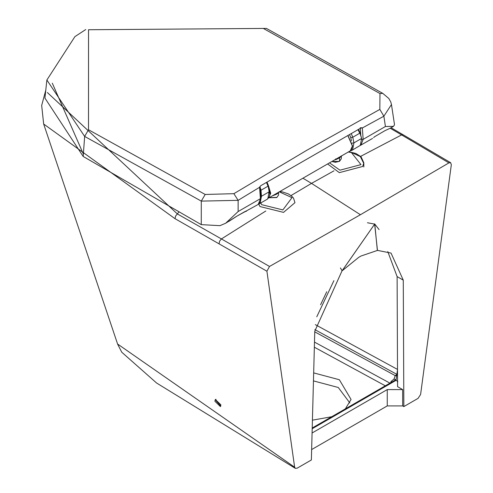 <?xml version="1.0" encoding="UTF-8"?>
<svg xmlns="http://www.w3.org/2000/svg" width="493" height="493" viewBox="0 0 493 493"><rect width="100%" height="100%" fill="white"/><g stroke="black" fill="none" stroke-linecap="round" stroke-linejoin="round"><path stroke-width="0.74" d="M374.742 136.647L373.595 137.572M384.916 130.688L390.216 128.229L384.916 130.688L374.723 136.653L384.472 130.947M391.454 104.498L394.425 124.082L394.431 124.926L393.463 126.356L385.427 126.498L383.868 116.194L362.324 127.977L363.156 139.359L385.427 126.498M88.506 129.751L205.187 194.464L201.28 201.107L201.267 224.635L83.194 156.466L84.648 136.419L88.506 129.751L88.53 29.74L266.43 28.415L382.734 93.343L388.817 98.471L390.807 102.039L391.46 104.541L383.868 116.194L379.844 109.403L306.769 150.297L233.873 193.681L238.131 200.337L259.577 187.297L260.692 185.75L361.437 127.718M382.734 93.343L379.967 93.553L379.844 109.403M360.987 127.847L362.324 127.977L360.278 128.081M360.241 127.779L362.318 127.853M83.194 156.466L44.931 98.082L46.872 80.014L84.648 136.419L201.28 201.107L238.131 200.337L238.131 211.54L260.403 198.679L259.577 187.297L259.99 186.619M205.187 194.464L233.873 193.681M201.267 224.635L219.933 225.671L225.64 223.249L238.131 211.54M259.99 186.527L259.571 187.174M228.857 221.388L236.997 216.088L258.178 204.459L260.834 198.118L259.965 186.564M236.997 216.088L245.459 211.281M358.479 129.302L360.044 132.765L361.634 138.428L360.309 145.386L351.934 150.334L352.606 149.835L353.925 142.878L351.91 143.204M258.825 204.01L260.131 203.227L261.456 196.263L260.489 193.367M266.473 182.428L268.001 186.188L261.019 190.218L261.456 196.263L269.16 191.814L268.038 185.331M260.014 186.878L261.019 190.218L260.273 190.415M357.98 129.591L359.754 133.215L359.779 132.611L361.634 138.428L353.925 142.878L352.766 137.245L350.751 137.578L349.494 134.515M334.624 159.905L336.097 159.516L335.647 158.851M268.839 187.605L270.195 193.244L269.289 196.781M278.773 191.993L278.539 192.745L276.875 194.051L271.963 196.085M341.255 156.355L339.548 157.865L336.097 159.516M347.861 135.458L352.396 145.786M360.636 156.367L401.61 134.909L448.92 162.881L450.651 162.702L451.323 164.742L420.603 394.486L418.052 398.381L403.841 406.589L403.274 280.141L397.111 276.585L387.781 251.578M214.874 401.197L215.336 399.453L220.87 404.858L220.408 406.596L214.874 401.197M215.983 399.324L215.922 400.593L220.802 406.121M43.661 124.008L117.587 344.015L294.641 467.21L266.91 271.212L175.033 218.682L43.661 124.02L41.677 105.465L45.787 90.096M377.336 250.259L374.76 223.958L341.969 270.977L314.774 331.241L311.366 459.975L297.156 468.184L295.313 468.35L294.641 467.21M377.453 250.419L374.649 224.142L342.117 270.823L358.762 257.309L360.993 256.021L377.453 250.419M448.92 162.881L360.42 214.732L269.517 266.454L266.91 271.212M377.595 250.407L391.029 253.082L403.274 280.141M340.423 267.909L342.117 270.823M374.52 224.069L367.433 222.756M379.086 229.609L374.631 223.877M397.111 276.585L397.58 386.66L402.664 389.593L402.67 405.912L403.841 406.589M402.67 405.912L387.258 405.912L387.251 389.593L402.664 389.593M311.631 449.573L387.258 405.912M387.251 389.593L312.057 433.008M349.833 402.96L338.278 387.492L313.431 380.879M313.647 372.881L339.363 379.746L351.065 399.459L345.371 408.851M331.727 416.733L312.389 420.172M312.161 428.762L396.212 380.239L395.879 379.752L394.542 380.467L312.186 428.016M396.212 380.239L397.845 381.865M397.494 369.725L396.113 379.622M396.569 375.894L395.207 375.604L394.018 379.018L395.879 379.752M394.018 379.018L391.035 381.514L391.806 382.044M396.606 375.635L395.694 375.302L395.207 375.604L314.756 331.851M450.651 162.702L403.243 134.842L401.61 134.909L390.197 128.242L393.463 126.356M302.918 178.213L311.514 183.378L333.952 170.831M360.42 214.732L311.514 183.378L291.012 195.561M265.813 210.998L221.419 238.939L269.517 266.454M219.089 243.678L219.631 241.089L221.419 238.939L177.363 213.925L47.365 92.53M175.033 218.682L175.563 216.094L179.045 211.805M316.765 316.808L333.903 280.646M326.736 291.764L320.567 304.76M315.304 324.634L397.494 369.417M360.291 128.254L360.827 135.649M361.825 139.636L363.156 139.359L360.925 145.139L360.247 145.447M52.295 83.169L83.366 154.056M266.43 28.415L88.53 29.74M379.967 93.553L263.663 28.625M225.64 223.249L236.56 216.347M351.429 140.893L350.751 137.578M351.244 133.498L352.766 137.245L359.754 133.215M267.003 182.127L268.432 185.627L269.837 194.242L269.246 196.88L267.169 199.271L267.835 198.778L269.196 190.957M268.469 185.799L270.706 193.244L268.556 198.05L350.215 150.907L352.396 146.082L347.805 135.495M276.616 197.545L269.178 197.693M339.295 161.359L335.443 162.283L331.857 161.507M339.548 157.064L339.548 161.199L335.443 162.197L331.881 161.488M278.576 192.553L278.576 195.025L276.875 197.397L269.203 197.675M278.619 192.288L278.539 192.745M341.446 155.806L341.255 158.838L339.548 161.211M279.827 191.543L282.551 191.956L288.331 193.891L292.029 196.43L293.514 198.155L294.968 202.648L283.543 212.384L259.94 206.536L258.8 204.028M279.315 191.839L291.985 197.662L282.871 209.926L261.629 204.663L260.76 202.968M363.822 166.967L363.822 162.813L362.682 166.468L339.326 172.642L327.599 163.959M348.292 152.017L351.355 152.485L360.975 164.619L339.96 170.177L329.521 162.85M385.298 385.803L314.337 347.208M389.926 383.129L314.479 342.093M391.035 381.514L390.635 382.722M395.694 375.302L397.099 374.483M396.803 374.323L314.842 329.607M360.21 145.478L372.579 138.416M85.751 29.525L74.918 36.624L46.872 80.014M260.828 198.087L260.273 202.019L258.178 204.459M244.596 211.78L246.525 211.189M350.184 150.92L351.934 150.334M267.169 199.271L259.46 203.72M278.576 195.025L276.801 197.564L269.079 197.748M341.255 158.838L339.474 161.377L331.752 161.562M347.929 135.421L352.501 145.934L351.601 149.552L350.215 150.907M363.822 162.813L361.073 156.786L355.866 153.459L348.797 151.721M348.261 152.035L351.651 152.54L360.358 156.608L363.458 162.813M295.313 468.35L156.62 383.03L121.777 352.242L117.648 344.194M391.078 127.73L403.12 134.78"/></g></svg>
